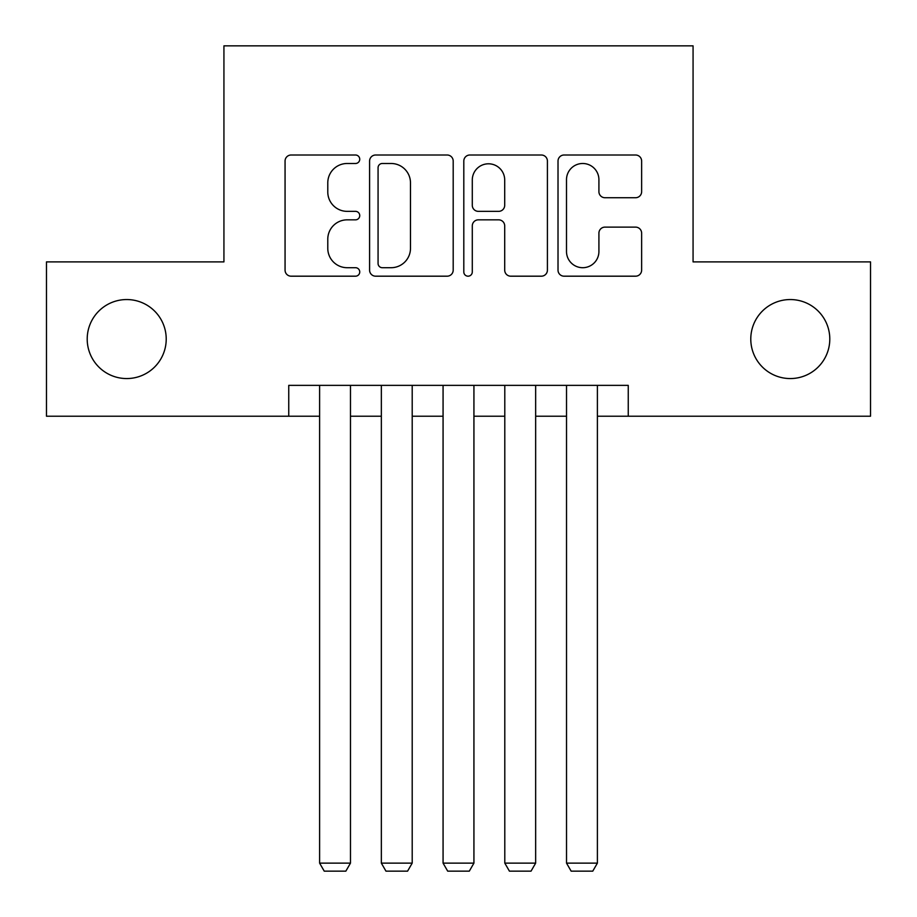 <?xml version="1.0" encoding="UTF-8"?>
<svg xmlns="http://www.w3.org/2000/svg" width="917" height="917" viewBox="0 0 917 917"><rect width="100%" height="100%" fill="white"/><g stroke="black" fill="none" stroke-linecap="round" stroke-linejoin="round"><path stroke-width="1.38" d="M359.739 159.249A4.241 4.241 0 0 0 355.498 155.007L291.125 155.007A6.064 6.064 0 0 0 285.061 161.071L285.061 270.137A6.064 6.064 0 0 0 291.125 276.189L355.498 276.189A4.241 4.241 0 0 0 359.739 271.948A4.241 4.241 0 0 0 355.498 267.707L347.165 267.707A19.383 19.383 0 0 1 327.782 248.324L327.782 239.234A19.383 19.383 0 0 1 347.165 219.839L355.498 219.839A4.241 4.241 0 0 0 359.739 215.598A4.241 4.241 0 0 0 355.498 211.357L347.165 211.357A19.383 19.383 0 0 1 327.782 191.974L327.782 182.884A19.383 19.383 0 0 1 347.165 163.49L355.498 163.49A4.241 4.241 0 0 0 359.739 159.249M750.782 339.061A39.511 39.511 0 0 0 790.282 378.561A39.511 39.511 0 0 0 829.793 339.061A39.511 39.511 0 0 0 790.282 299.55A39.511 39.511 0 0 0 750.782 339.061M87.207 339.061A39.511 39.511 0 0 0 126.718 378.561A39.511 39.511 0 0 0 166.218 339.061A39.511 39.511 0 0 0 126.718 299.55A39.511 39.511 0 0 0 87.207 339.061M635.573 197.728A6.064 6.064 0 0 0 641.636 191.664L641.636 161.071A6.064 6.064 0 0 0 635.573 155.007L564.081 155.007A6.064 6.064 0 0 0 558.017 161.071L558.017 270.137A6.064 6.064 0 0 0 564.081 276.189L635.573 276.189A6.064 6.064 0 0 0 641.636 270.137L641.636 233.17A6.064 6.064 0 0 0 635.573 227.118L604.979 227.118A6.064 6.064 0 0 0 598.916 233.17L598.916 251.499A16.208 16.208 0 0 1 582.708 267.707A16.208 16.208 0 0 1 566.5 251.499L566.5 179.698A16.208 16.208 0 0 1 582.708 163.49A16.208 16.208 0 0 1 598.916 179.698L598.916 191.664A6.064 6.064 0 0 0 604.979 197.728L635.573 197.728M288.752 416.215L46.469 416.215L46.469 261.895L223.931 261.895L223.931 45.85L693.069 45.85L693.069 261.895L870.531 261.895L870.531 416.215L628.248 416.215L628.248 385.358L288.752 385.358L288.752 416.215L319.609 416.215M453.193 161.071A6.064 6.064 0 0 0 447.141 155.007L375.638 155.007A6.064 6.064 0 0 0 369.585 161.071L369.585 270.137A6.064 6.064 0 0 0 375.638 276.189L447.141 276.189A6.064 6.064 0 0 0 453.193 270.137L453.193 161.071M469.859 155.007L541.362 155.007A6.064 6.064 0 0 1 547.415 161.071L547.415 270.137A6.064 6.064 0 0 1 541.362 276.189L510.758 276.189A6.064 6.064 0 0 1 504.705 270.137L504.705 225.903A6.064 6.064 0 0 0 498.642 219.839L478.342 219.839A6.064 6.064 0 0 0 472.289 225.903L472.289 271.948A4.241 4.241 0 0 1 468.048 276.189A4.241 4.241 0 0 1 463.807 271.948L463.807 161.071A6.064 6.064 0 0 1 469.859 155.007M350.477 416.215L381.346 416.215M412.203 416.215L443.071 416.215M473.929 416.215L504.797 416.215M535.654 416.215L566.523 416.215M597.391 416.215L628.248 416.215M382.309 163.49A4.241 4.241 0 0 0 378.068 167.731L378.068 263.466A4.241 4.241 0 0 0 382.309 267.707L391.089 267.707A19.383 19.383 0 0 0 410.484 248.324L410.484 182.884A19.383 19.383 0 0 0 391.089 163.49L382.309 163.49M504.705 180.007A16.208 16.208 0 0 0 488.497 163.799A16.208 16.208 0 0 0 472.289 180.007L472.289 205.305A6.064 6.064 0 0 0 478.342 211.357L498.642 211.357A6.064 6.064 0 0 0 504.705 205.305L504.705 180.007M350.477 385.358L350.477 863.126L319.609 863.126L319.609 385.358M350.477 863.126L345.847 871.15L324.24 871.15L319.609 863.126M412.203 385.358L412.203 863.126L381.346 863.126L381.346 385.358M412.203 863.126L407.572 871.15L385.965 871.15L381.346 863.126M473.929 385.358L473.929 863.126L443.071 863.126L443.071 385.358M473.929 863.126L469.298 871.15L447.702 871.15L443.071 863.126M535.654 385.358L535.654 863.126L504.797 863.126L504.797 385.358M535.654 863.126L531.035 871.15L509.428 871.15L504.797 863.126M597.391 385.358L597.391 863.126L566.523 863.126L566.523 385.358M597.391 863.126L592.76 871.15L571.153 871.15L566.523 863.126"/></g></svg>
